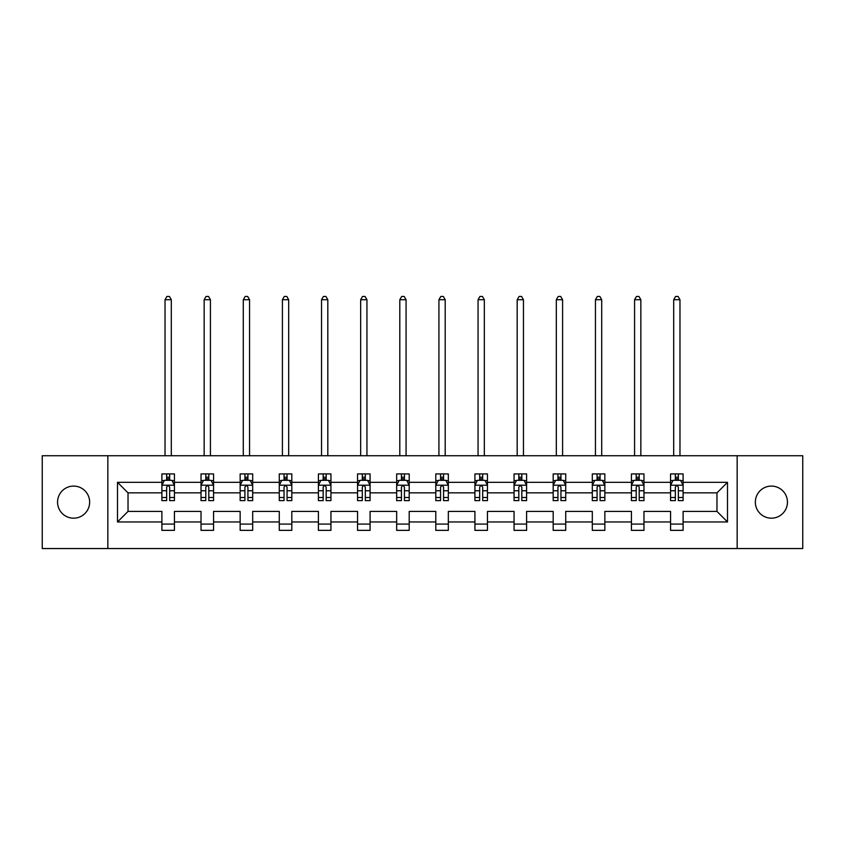 <?xml version="1.0" encoding="UTF-8"?>
<svg xmlns="http://www.w3.org/2000/svg" width="845" height="845" viewBox="0 0 845 845"><rect width="100%" height="100%" fill="white"/><g stroke="black" fill="none" stroke-linecap="round" stroke-linejoin="round"><path stroke-width="1.27" d="M771.4 486.086A16.055 16.055 0 0 0 755.345 502.141A16.055 16.055 0 0 0 771.4 518.186A16.055 16.055 0 0 0 787.445 502.141A16.055 16.055 0 0 0 771.4 486.086M73.6 486.086A16.055 16.055 0 0 0 57.555 502.141A16.055 16.055 0 0 0 73.6 518.186A16.055 16.055 0 0 0 89.654 502.141A16.055 16.055 0 0 0 73.6 486.086M737.157 455.73L42.25 455.73L42.25 548.542L802.75 548.542L802.75 455.73L737.157 455.73L737.157 548.542M683.109 521.957L683.109 511.415L716.972 511.415L727.503 521.957L683.109 521.957L683.109 530.354L670.56 530.354L670.56 521.957L643.974 521.957L643.974 530.354L631.437 530.354L631.437 521.957L604.851 521.957L604.851 530.354L592.313 530.354L592.313 521.957L565.717 521.957L565.717 530.354L553.179 530.354L553.179 521.957L526.593 521.957L526.593 530.354L514.056 530.354L514.056 521.957L487.459 521.957L487.459 530.354L474.922 530.354L474.922 521.957L448.336 521.957L448.336 530.354L435.798 530.354L435.798 521.957L409.202 521.957L409.202 530.354L396.664 530.354L396.664 521.957L370.078 521.957L370.078 530.354L357.541 530.354L357.541 521.957L330.944 521.957L330.944 530.354L318.407 530.354L318.407 521.957L291.821 521.957L291.821 530.354L279.283 530.354L279.283 521.957L252.687 521.957L252.687 530.354L240.149 530.354L240.149 521.957L213.563 521.957L213.563 530.354L201.025 530.354L201.025 521.957L174.44 521.957L174.44 530.354L161.891 530.354L161.891 521.957L117.497 521.957L117.497 482.326L161.891 482.326L161.891 473.918L174.44 473.918L174.44 482.326L201.025 482.326L201.025 473.918L213.563 473.918L213.563 482.326L240.149 482.326L240.149 473.918L252.687 473.918L252.687 482.326L279.283 482.326L279.283 473.918L291.821 473.918L291.821 482.326L318.407 482.326L318.407 473.918L330.944 473.918L330.944 482.326L357.541 482.326L357.541 473.918L370.078 473.918L370.078 482.326L396.664 482.326L396.664 473.918L409.202 473.918L409.202 482.326L435.798 482.326L435.798 473.918L448.336 473.918L448.336 482.326L474.922 482.326L474.922 473.918L487.459 473.918L487.459 482.326L514.056 482.326L514.056 473.918L526.593 473.918L526.593 482.326L553.179 482.326L553.179 473.918L565.717 473.918L565.717 482.326L592.313 482.326L592.313 473.918L604.851 473.918L604.851 482.326L631.437 482.326L631.437 473.918L643.974 473.918L643.974 482.326L670.56 482.326L670.56 473.918L683.109 473.918L683.109 482.326L727.503 482.326L727.503 521.957M107.843 548.542L107.843 455.73M670.56 482.326L670.56 492.857L643.974 492.857L643.974 482.326M643.974 521.957L643.974 511.415L670.56 511.415L670.56 521.957M631.437 482.326L631.437 492.857L604.851 492.857L604.851 482.326M604.851 521.957L604.851 511.415L631.437 511.415L631.437 521.957M592.313 482.326L592.313 492.857L565.717 492.857L565.717 482.326M565.717 521.957L565.717 511.415L592.313 511.415L592.313 521.957M553.179 482.326L553.179 492.857L526.593 492.857L526.593 482.326M526.593 521.957L526.593 511.415L553.179 511.415L553.179 521.957M514.056 482.326L514.056 492.857L487.459 492.857L487.459 482.326M487.459 521.957L487.459 511.415L514.056 511.415L514.056 521.957M474.922 482.326L474.922 492.857L448.336 492.857L448.336 482.326M448.336 521.957L448.336 511.415L474.922 511.415L474.922 521.957M435.798 482.326L435.798 492.857L409.202 492.857L409.202 482.326M409.202 521.957L409.202 511.415L435.798 511.415L435.798 521.957M396.664 482.326L396.664 492.857L370.078 492.857L370.078 482.326M370.078 521.957L370.078 511.415L396.664 511.415L396.664 521.957M357.541 482.326L357.541 492.857L330.944 492.857L330.944 482.326M330.944 521.957L330.944 511.415L357.541 511.415L357.541 521.957M318.407 482.326L318.407 492.857L291.821 492.857L291.821 482.326M291.821 521.957L291.821 511.415L318.407 511.415L318.407 521.957M279.283 482.326L279.283 492.857L252.687 492.857L252.687 482.326M252.687 521.957L252.687 511.415L279.283 511.415L279.283 521.957M240.149 482.326L240.149 492.857L213.563 492.857L213.563 482.326M213.563 521.957L213.563 511.415L240.149 511.415L240.149 521.957M201.025 482.326L201.025 492.857L174.44 492.857L174.44 482.326M174.44 521.957L174.44 511.415L201.025 511.415L201.025 521.957M161.891 482.326L161.891 492.857L128.028 492.857L128.028 511.415L161.891 511.415L161.891 521.957M117.497 482.326L128.028 492.857M716.972 511.415L716.972 492.857L683.109 492.857L683.109 482.326M675.335 480.192L678.345 480.192M636.201 480.192L639.211 480.192M597.077 480.192L600.087 480.192M557.943 480.192L560.953 480.192M518.819 480.192L521.83 480.192M479.685 480.192L482.696 480.192M440.562 480.192L443.572 480.192M401.428 480.192L404.438 480.192M362.304 480.192L365.315 480.192M323.17 480.192L326.181 480.192M284.047 480.192L287.057 480.192M244.913 480.192L247.923 480.192M205.789 480.192L208.799 480.192M166.655 480.192L169.665 480.192M161.891 524.08L174.44 524.08M201.025 524.08L213.563 524.08M240.149 524.08L252.687 524.08M279.283 524.08L291.821 524.08M318.407 524.08L330.944 524.08M357.541 524.08L370.078 524.08M396.664 524.08L409.202 524.08M435.798 524.08L448.336 524.08M474.922 524.08L487.459 524.08M514.056 524.08L526.593 524.08M553.179 524.08L565.717 524.08M592.313 524.08L604.851 524.08M631.437 524.08L643.974 524.08M670.56 524.08L683.109 524.08M128.028 511.415L117.497 521.957M727.503 482.326L716.972 492.857M169.665 477.182L166.655 477.182M164.247 480.615L161.891 480.615L161.891 473.918L166.655 473.918L166.655 480.319M161.891 497.483L161.891 500.631L166.655 500.631L166.655 497.483L161.891 497.483L161.891 492.857M174.44 492.857L174.44 500.631L169.665 500.631L169.665 487.216C168.662 485.283 167.659 485.283 166.655 487.216L166.655 497.483M172.074 480.615L174.44 480.615L174.44 473.918L169.665 473.918L169.665 480.319M174.44 485.336L171.926 480.319L164.405 480.319L161.891 485.336M171.303 455.73L171.303 299.721L165.029 299.721L165.029 455.73M165.029 299.721L166.909 296.458L169.422 296.458L171.303 299.721M208.799 477.182L205.789 477.182M203.381 480.615L201.025 480.615L201.025 473.918L205.789 473.918L205.789 480.319M201.025 497.483L201.025 500.631L205.789 500.631L205.789 497.483L201.025 497.483L201.025 492.857M213.563 492.857L213.563 500.631L208.799 500.631L208.799 487.216C207.796 485.283 206.793 485.283 205.789 487.216L205.789 497.483M211.208 480.615L213.563 480.615L213.563 473.918L208.799 473.918L208.799 480.319M213.563 485.336L211.06 480.319L203.529 480.319L201.025 485.336M210.426 455.73L210.426 299.721L204.152 299.721L204.152 455.73M204.152 299.721L206.043 296.458L208.546 296.458L210.426 299.721M247.923 477.182L244.913 477.182M242.504 480.615L240.149 480.615L240.149 473.918L244.913 473.918L244.913 480.319M240.149 497.483L240.149 500.631L244.913 500.631L244.913 497.483L240.149 497.483L240.149 492.857M252.687 492.857L252.687 500.631L247.923 500.631L247.923 487.216C246.92 485.283 245.916 485.283 244.913 487.216L244.913 497.483M250.331 480.615L252.687 480.615L252.687 473.918L247.923 473.918L247.923 480.319M252.687 485.336L250.183 480.319L242.663 480.319L240.149 485.336M249.56 455.73L249.56 299.721L243.286 299.721L243.286 455.73M243.286 299.721L245.166 296.458L247.68 296.458L249.56 299.721M287.057 477.182L284.047 477.182M281.638 480.615L279.283 480.615L279.283 473.918L284.047 473.918L284.047 480.319M279.283 497.483L279.283 500.631L284.047 500.631L284.047 497.483L279.283 497.483L279.283 492.857M291.821 492.857L291.821 500.631L287.057 500.631L287.057 487.216C286.054 485.283 285.05 485.283 284.047 487.216L284.047 497.483M289.465 480.615L291.821 480.615L291.821 473.918L287.057 473.918L287.057 480.319M291.821 485.336L289.317 480.319L281.786 480.319L279.283 485.336M288.684 455.73L288.684 299.721L282.41 299.721L282.41 455.73M282.41 299.721L284.3 296.458L286.804 296.458L288.684 299.721M326.181 477.182L323.17 477.182M320.762 480.615L318.407 480.615L318.407 473.918L323.17 473.918L323.17 480.319M318.407 497.483L318.407 500.631L323.17 500.631L323.17 497.483L318.407 497.483L318.407 492.857M330.944 492.857L330.944 500.631L326.181 500.631L326.181 487.216C325.177 485.283 324.174 485.283 323.17 487.216L323.17 497.483M328.589 480.615L330.944 480.615L330.944 473.918L326.181 473.918L326.181 480.319M330.944 485.336L328.441 480.319L320.92 480.319L318.407 485.336M327.818 455.73L327.818 299.721L321.544 299.721L321.544 455.73M321.544 299.721L323.424 296.458L325.938 296.458L327.818 299.721M365.315 477.182L362.304 477.182M359.896 480.615L357.541 480.615L357.541 473.918L362.304 473.918L362.304 480.319M357.541 497.483L357.541 500.631L362.304 500.631L362.304 497.483L357.541 497.483L357.541 492.857M370.078 492.857L370.078 500.631L365.315 500.631L365.315 487.216C364.311 485.283 363.308 485.283 362.304 487.216L362.304 497.483M367.723 480.615L370.078 480.615L370.078 473.918L365.315 473.918L365.315 480.319M370.078 485.336L367.564 480.319L360.044 480.319L357.541 485.336M366.941 455.73L366.941 299.721L360.667 299.721L360.667 455.73M360.667 299.721L362.558 296.458L365.061 296.458L366.941 299.721M404.438 477.182L401.428 477.182M399.02 480.615L396.664 480.615L396.664 473.918L401.428 473.918L401.428 480.319M396.664 497.483L396.664 500.631L401.428 500.631L401.428 497.483L396.664 497.483L396.664 492.857M409.202 492.857L409.202 500.631L404.438 500.631L404.438 487.216C403.435 485.283 402.431 485.283 401.428 487.216L401.428 497.483M406.846 480.615L409.202 480.615L409.202 473.918L404.438 473.918L404.438 480.319M409.202 485.336L406.698 480.319L399.178 480.319L396.664 485.336M406.075 455.73L406.075 299.721L399.801 299.721L399.801 455.73M399.801 299.721L401.681 296.458L404.185 296.458L406.075 299.721M443.572 477.182L440.562 477.182M438.154 480.615L435.798 480.615L435.798 473.918L440.562 473.918L440.562 480.319M435.798 497.483L435.798 500.631L440.562 500.631L440.562 497.483L435.798 497.483L435.798 492.857M448.336 492.857L448.336 500.631L443.572 500.631L443.572 487.216C442.569 485.283 441.565 485.283 440.562 487.216L440.562 497.483M445.98 480.615L448.336 480.615L448.336 473.918L443.572 473.918L443.572 480.319M448.336 485.336L445.822 480.319L438.301 480.319L435.798 485.336M445.199 455.73L445.199 299.721L438.925 299.721L438.925 455.73M438.925 299.721L440.815 296.458L443.319 296.458L445.199 299.721M482.696 477.182L479.685 477.182M477.277 480.615L474.922 480.615L474.922 473.918L479.685 473.918L479.685 480.319M474.922 497.483L474.922 500.631L479.685 500.631L479.685 497.483L474.922 497.483L474.922 492.857M487.459 492.857L487.459 500.631L482.696 500.631L482.696 487.216C481.692 485.283 480.689 485.283 479.685 487.216L479.685 497.483M485.104 480.615L487.459 480.615L487.459 473.918L482.696 473.918L482.696 480.319M487.459 485.336L484.956 480.319L477.436 480.319L474.922 485.336M484.333 455.73L484.333 299.721L478.059 299.721L478.059 455.73M478.059 299.721L479.939 296.458L482.442 296.458L484.333 299.721M521.83 477.182L518.819 477.182M516.411 480.615L514.056 480.615L514.056 473.918L518.819 473.918L518.819 480.319M514.056 497.483L514.056 500.631L518.819 500.631L518.819 497.483L514.056 497.483L514.056 492.857M526.593 492.857L526.593 500.631L521.83 500.631L521.83 487.216C520.826 485.283 519.823 485.283 518.819 487.216L518.819 497.483M524.238 480.615L526.593 480.615L526.593 473.918L521.83 473.918L521.83 480.319M526.593 485.336L524.08 480.319L516.559 480.319L514.056 485.336M523.456 455.73L523.456 299.721L517.182 299.721L517.182 455.73M517.182 299.721L519.062 296.458L521.576 296.458L523.456 299.721M560.953 477.182L557.943 477.182M555.535 480.615L553.179 480.615L553.179 473.918L557.943 473.918L557.943 480.319M553.179 497.483L553.179 500.631L557.943 500.631L557.943 497.483L553.179 497.483L553.179 492.857M565.717 492.857L565.717 500.631L560.953 500.631L560.953 487.216C559.95 485.283 558.946 485.283 557.943 487.216L557.943 497.483M563.361 480.615L565.717 480.615L565.717 473.918L560.953 473.918L560.953 480.319M565.717 485.336L563.214 480.319L555.683 480.319L553.179 485.336M562.59 455.73L562.59 299.721L556.316 299.721L556.316 455.73M556.316 299.721L558.196 296.458L560.7 296.458L562.59 299.721M600.087 477.182L597.077 477.182M594.669 480.615L592.313 480.615L592.313 473.918L597.077 473.918L597.077 480.319M592.313 497.483L592.313 500.631L597.077 500.631L597.077 497.483L592.313 497.483L592.313 492.857M604.851 492.857L604.851 500.631L600.087 500.631L600.087 487.216C599.084 485.283 598.08 485.283 597.077 487.216L597.077 497.483M602.496 480.615L604.851 480.615L604.851 473.918L600.087 473.918L600.087 480.319M604.851 485.336L602.337 480.319L594.817 480.319L592.313 485.336M601.714 455.73L601.714 299.721L595.44 299.721L595.44 455.73M595.44 299.721L597.32 296.458L599.834 296.458L601.714 299.721M639.211 477.182L636.201 477.182M633.792 480.615L631.437 480.615L631.437 473.918L636.201 473.918L636.201 480.319M631.437 497.483L631.437 500.631L636.201 500.631L636.201 497.483L631.437 497.483L631.437 492.857M643.974 492.857L643.974 500.631L639.211 500.631L639.211 487.216C638.207 485.283 637.204 485.283 636.201 487.216L636.201 497.483M641.619 480.615L643.974 480.615L643.974 473.918L639.211 473.918L639.211 480.319M643.974 485.336L641.471 480.319L633.94 480.319L631.437 485.336M640.848 455.73L640.848 299.721L634.574 299.721L634.574 455.73M634.574 299.721L636.454 296.458L638.957 296.458L640.848 299.721M678.345 477.182L675.335 477.182M672.926 480.615L670.56 480.615L670.56 473.918L675.335 473.918L675.335 480.319M670.56 497.483L670.56 500.631L675.335 500.631L675.335 497.483L670.56 497.483L670.56 492.857M683.109 492.857L683.109 500.631L678.345 500.631L678.345 487.216C677.341 485.283 676.338 485.283 675.335 487.216L675.335 497.483M680.753 480.615L683.109 480.615L683.109 473.918L678.345 473.918L678.345 480.319M683.109 485.336L680.595 480.319L673.074 480.319L670.56 485.336M679.971 455.73L679.971 299.721L673.697 299.721L673.697 455.73M673.697 299.721L675.577 296.458L678.091 296.458L679.971 299.721M174.376 485.21L161.955 485.21M174.44 497.483L169.665 497.483M166.655 490.765L161.891 490.765M174.44 490.765L169.665 490.765M169.665 478.777L166.655 478.777M213.5 485.21L201.089 485.21M213.563 497.483L208.799 497.483M205.789 490.765L201.025 490.765M213.563 490.765L208.799 490.765M208.799 478.777L205.789 478.777M252.634 485.21L240.212 485.21M252.687 497.483L247.923 497.483M244.913 490.765L240.149 490.765M252.687 490.765L247.923 490.765M247.923 478.777L244.913 478.777M291.757 485.21L279.346 485.21M291.821 497.483L287.057 497.483M284.047 490.765L279.283 490.765M291.821 490.765L287.057 490.765M287.057 478.777L284.047 478.777M330.891 485.21L318.47 485.21M330.944 497.483L326.181 497.483M323.17 490.765L318.407 490.765M330.944 490.765L326.181 490.765M326.181 478.777L323.17 478.777M370.015 485.21L357.604 485.21M370.078 497.483L365.315 497.483M362.304 490.765L357.541 490.765M370.078 490.765L365.315 490.765M365.315 478.777L362.304 478.777M409.138 485.21L396.727 485.21M409.202 497.483L404.438 497.483M401.428 490.765L396.664 490.765M409.202 490.765L404.438 490.765M404.438 478.777L401.428 478.777M448.272 485.21L435.862 485.21M448.336 497.483L443.572 497.483M440.562 490.765L435.798 490.765M448.336 490.765L443.572 490.765M443.572 478.777L440.562 478.777M487.396 485.21L474.985 485.21M487.459 497.483L482.696 497.483M479.685 490.765L474.922 490.765M487.459 490.765L482.696 490.765M482.696 478.777L479.685 478.777M526.53 485.21L514.109 485.21M526.593 497.483L521.83 497.483M518.819 490.765L514.056 490.765M526.593 490.765L521.83 490.765M521.83 478.777L518.819 478.777M565.654 485.21L553.243 485.21M565.717 497.483L560.953 497.483M557.943 490.765L553.179 490.765M565.717 490.765L560.953 490.765M560.953 478.777L557.943 478.777M604.788 485.21L592.366 485.21M604.851 497.483L600.087 497.483M597.077 490.765L592.313 490.765M604.851 490.765L600.087 490.765M600.087 478.777L597.077 478.777M643.911 485.21L631.5 485.21M643.974 497.483L639.211 497.483M636.201 490.765L631.437 490.765M643.974 490.765L639.211 490.765M639.211 478.777L636.201 478.777M683.045 485.21L670.624 485.21M683.109 497.483L678.345 497.483M675.335 490.765L670.56 490.765M683.109 490.765L678.345 490.765M678.345 478.777L675.335 478.777"/></g></svg>
